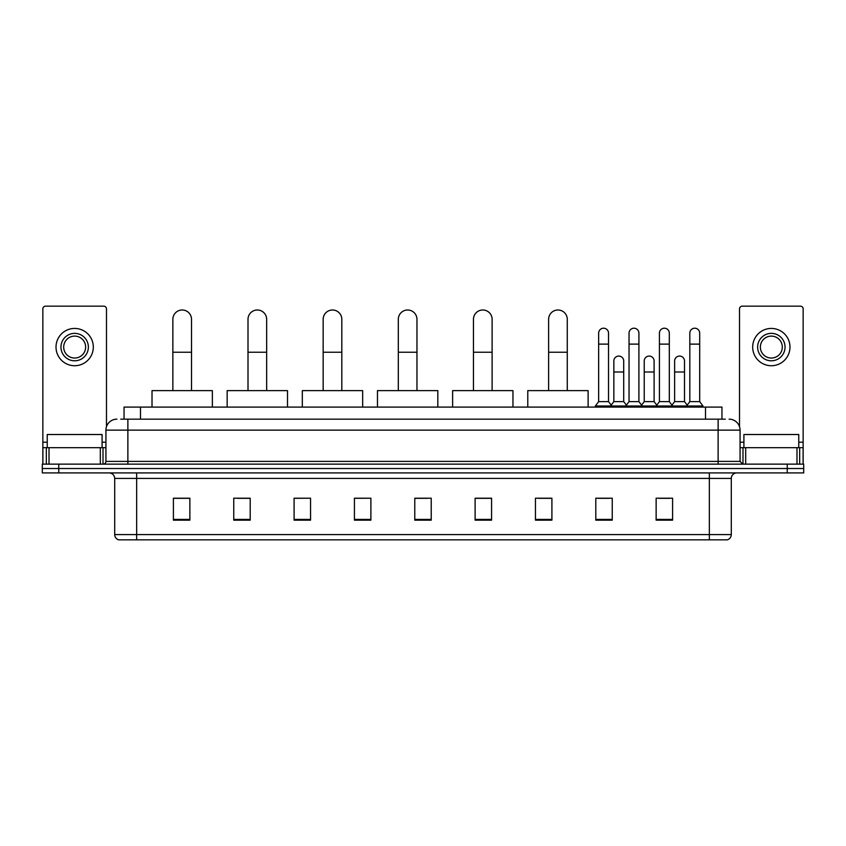 <?xml version="1.0" encoding="UTF-8"?>
<svg xmlns="http://www.w3.org/2000/svg" width="846" height="846" viewBox="0 0 846 846"><rect width="100%" height="100%" fill="white"/><g stroke="black" fill="none" stroke-linecap="round" stroke-linejoin="round"><path stroke-width="1.27" d="M124.045 419.161L124.045 407.095L721.955 407.095L721.955 419.161M120.999 419.161L725.255 419.161M120.745 419.161L127.873 419.161L127.873 430.128L105.93 430.128L105.93 461.398A2.739 2.739 0 0 1 103.191 464.137M116.907 419.161A10.966 10.966 0 0 0 105.93 430.128M729.093 419.161A10.966 10.966 0 0 1 740.07 430.128L740.07 461.398L742.809 464.137M58.755 464.137L42.3 464.137L42.3 468.525L58.755 468.525L42.3 468.525L42.3 472.914L58.755 472.914L58.755 468.525L787.245 468.525L58.755 468.525L58.755 464.137L787.245 464.137L787.245 468.525L803.7 468.525L787.245 468.525L787.245 472.914L58.755 472.914M787.245 472.914L803.7 472.914L803.7 464.137L787.245 464.137M731.293 534.577C731.134 537.21 729.823 538.965 727.338 539.843L709.35 539.843L709.35 534.577L731.293 534.577L731.293 478.402A5.488 5.488 0 0 1 736.771 472.914M709.35 539.843L118.662 539.843A5.488 5.488 0 0 1 114.707 534.577L114.707 478.402C114.39 475.071 112.56 473.242 109.229 472.914M672.591 520.153L672.591 498.209L656.136 498.209L656.136 520.153L672.591 520.153M612.25 520.153L612.25 498.209L595.796 498.209L595.796 520.153L612.25 520.153M551.909 520.153L551.909 498.209L535.455 498.209L535.455 520.153L551.909 520.153M491.568 520.153L491.568 498.209L475.114 498.209L475.114 520.153L491.568 520.153M189.864 520.153L189.864 498.209L173.409 498.209L173.409 520.153L189.864 520.153M250.205 520.153L250.205 498.209L233.75 498.209L233.75 520.153L250.205 520.153M310.545 520.153L310.545 498.209L294.091 498.209L294.091 520.153L310.545 520.153M370.886 520.153L370.886 498.209L354.432 498.209L354.432 520.153L370.886 520.153M431.227 520.153L431.227 498.209L414.773 498.209L414.773 520.153L431.227 520.153M538.193 498.315L551.909 498.315M598.101 498.315L609.067 498.315M658.875 498.315L669.852 498.315M370.886 498.209L354.432 498.315L370.886 498.209M310.545 498.209L294.091 498.315L310.545 498.209M237.589 498.315L250.205 498.315M414.773 498.315L427.389 498.315M189.864 498.315L173.409 498.315M491.568 498.315L475.114 498.315M102.091 447.682L102.091 434.516L47.239 434.516L47.239 447.682M100.314 464.137L100.314 447.682L49.015 447.682L49.015 464.137M106.48 426.701L106.48 308.896A2.739 2.739 0 0 0 103.741 306.157L45.589 306.157A2.739 2.739 0 0 0 42.85 308.896L42.85 447.682L49.015 447.682M100.314 447.682L105.93 447.682M42.85 464.137L42.85 447.682M74.67 333.366A13.716 13.716 0 0 0 60.954 347.082A13.716 13.716 0 0 0 74.67 360.798A13.716 13.716 0 0 0 88.375 347.082A13.716 13.716 0 0 0 74.67 333.366M74.67 336.105A10.966 10.966 0 0 0 63.693 347.082A10.966 10.966 0 0 0 74.67 358.048A10.966 10.966 0 0 0 85.636 347.082A10.966 10.966 0 0 0 74.67 336.105M74.67 365.726A18.654 18.654 0 0 0 93.314 347.082A18.654 18.654 0 0 0 74.67 328.428A18.654 18.654 0 0 0 56.016 347.082A18.654 18.654 0 0 0 74.67 365.726M172.859 390.63L172.859 319.323A9.327 9.327 0 0 1 182.186 309.996A9.327 9.327 0 0 1 191.513 319.323A9.327 9.327 0 0 0 182.186 309.996M191.513 390.63L191.513 319.323M212.357 407.095L212.357 390.63L152.016 390.63L152.016 407.095M248.005 390.63L248.005 319.323A9.327 9.327 0 0 1 257.332 309.996A9.327 9.327 0 0 1 266.659 319.323A9.327 9.327 0 0 0 257.332 309.996M266.659 390.63L266.659 319.323M287.503 407.095L287.503 390.63L227.162 390.63L227.162 407.095M323.161 390.63L323.161 319.323A9.327 9.327 0 0 1 332.489 309.996A9.327 9.327 0 0 1 341.816 319.323A9.327 9.327 0 0 0 332.489 309.996M341.816 390.63L341.816 319.323M362.659 407.095L362.659 390.63L302.318 390.63L302.318 407.095M398.318 390.63L398.318 319.323A9.327 9.327 0 0 1 407.645 309.996A9.327 9.327 0 0 1 416.962 319.323A9.327 9.327 0 0 0 407.645 309.996M416.962 390.63L416.962 319.323M437.816 407.095L437.816 390.63L377.475 390.63L377.475 407.095M473.464 390.63L473.464 319.323A9.327 9.327 0 0 1 482.791 309.996A9.327 9.327 0 0 1 492.118 319.323A9.327 9.327 0 0 0 482.791 309.996M492.118 390.63L492.118 319.323M512.962 407.095L512.962 390.63L452.621 390.63L452.621 407.095M548.62 390.63L548.62 319.323A9.327 9.327 0 0 1 557.948 309.996A9.327 9.327 0 0 1 567.275 319.323A9.327 9.327 0 0 0 557.948 309.996M567.275 390.63L567.275 319.323M588.118 407.095L588.118 390.63L527.777 390.63L527.777 407.095M598.651 344.121L608.528 344.121L608.528 401.607L598.651 401.607L598.651 333.144A4.939 4.939 0 0 1 603.896 328.216A4.939 4.939 0 0 1 608.528 333.144A4.939 4.939 0 0 0 603.896 328.216M598.651 401.607L595.362 405.995L595.362 407.095M608.528 401.607L611.817 405.995L595.362 405.995M629.043 401.607L629.043 344.121L638.91 344.121L638.91 401.607L629.043 401.607L625.744 405.995L611.817 405.995L611.817 407.095M629.043 344.121L629.043 333.144A4.939 4.939 0 0 1 634.288 328.216A4.939 4.939 0 0 1 638.91 333.144A4.939 4.939 0 0 0 634.288 328.216M638.91 401.607L642.209 405.995L625.744 405.995L625.744 407.095M659.425 401.607L659.425 344.121L669.302 344.121L669.302 401.607L659.425 401.607L656.136 405.995L642.209 405.995L642.209 407.095M659.425 344.121L659.425 333.144A4.939 4.939 0 0 1 664.681 328.216A4.939 4.939 0 0 1 669.302 333.144A4.939 4.939 0 0 0 664.681 328.216M669.302 401.607L672.591 405.995L656.136 405.995L656.136 407.095M689.818 401.607L689.818 344.121L699.695 344.121L699.695 401.607L689.818 401.607L686.529 405.995L672.591 405.995L672.591 407.095M689.818 344.121L689.818 333.144A4.939 4.939 0 0 1 695.063 328.216A4.939 4.939 0 0 1 699.695 333.144A4.939 4.939 0 0 0 695.063 328.216M699.695 401.607L702.984 405.995L686.529 405.995L686.529 407.095M702.984 405.995L702.984 407.095M613.847 361.009A4.939 4.939 0 0 1 619.092 356.081A4.939 4.939 0 0 1 623.714 361.009L623.714 371.986L613.847 371.986L613.847 361.009M623.714 371.986L623.714 401.607L613.847 401.607L613.847 371.986M613.847 401.607L611.182 405.149M623.714 401.607L626.378 405.149M644.229 361.009A4.939 4.939 0 0 1 649.485 356.081A4.939 4.939 0 0 1 654.106 361.009L654.106 371.986L644.229 371.986L644.229 361.009M654.106 371.986L654.106 401.607L644.229 401.607L644.229 371.986M644.229 401.607L641.575 405.149M654.106 401.607L656.771 405.149M674.622 361.009A4.939 4.939 0 0 1 679.867 356.081A4.939 4.939 0 0 1 684.499 361.009L684.499 371.986L674.622 371.986L674.622 361.009M684.499 371.986L684.499 401.607L674.622 401.607L674.622 371.986M674.622 401.607L671.967 405.149M684.499 401.607L687.163 405.149M796.985 464.137L796.985 447.682L745.686 447.682L745.686 464.137M796.985 447.682L803.15 447.682L803.15 308.896A2.739 2.739 0 0 0 800.411 306.157L742.259 306.157A2.739 2.739 0 0 0 739.52 308.896L739.52 426.701M740.07 447.682L745.686 447.682M803.15 447.682L803.15 464.137M771.33 333.366A13.716 13.716 0 0 0 757.625 347.082A13.716 13.716 0 0 0 771.33 360.798A13.716 13.716 0 0 0 785.046 347.082A13.716 13.716 0 0 0 771.33 333.366M771.33 336.105A10.966 10.966 0 0 0 760.364 347.082A10.966 10.966 0 0 0 771.33 358.048A10.966 10.966 0 0 0 782.307 347.082A10.966 10.966 0 0 0 771.33 336.105M771.33 365.726A18.654 18.654 0 0 0 789.984 347.082A18.654 18.654 0 0 0 771.33 328.428A18.654 18.654 0 0 0 752.686 347.082A18.654 18.654 0 0 0 771.33 365.726M798.761 447.682L798.761 434.516L743.909 434.516L743.909 447.682M140.499 419.161L140.499 407.095M705.501 419.161L705.501 407.095M127.873 464.137L127.873 461.398L740.07 461.398M105.93 461.398L127.873 461.398L127.873 430.128L718.127 430.128L718.127 464.137M740.07 430.128L718.127 430.128L718.127 419.161M709.35 472.914L709.35 478.402L114.707 478.402M731.293 478.402L709.35 478.402L709.35 534.577L136.65 534.577L136.65 539.843M114.707 534.577L136.65 534.577L136.65 472.914M431.227 519.391L414.773 519.391M370.886 519.391L354.432 519.391M310.545 519.391L294.091 519.391M250.205 519.391L233.75 519.391M189.864 519.391L173.409 519.391M491.568 519.391L475.114 519.391M551.909 519.391L535.455 519.391M612.25 519.391L595.796 519.391M672.591 519.391L656.136 519.391M105.93 442.204L102.091 442.204M47.239 442.204L42.85 442.204M103.011 447.682L103.011 464.137M42.892 447.682L42.892 464.137M46.319 464.137L46.319 447.682M172.859 352.232L191.513 352.232M248.005 352.232L266.659 352.232M323.161 352.232L341.816 352.232M398.318 352.232L416.962 352.232M473.464 352.232L492.118 352.232M548.62 352.232L567.275 352.232M803.15 442.204L798.761 442.204M743.909 442.204L740.07 442.204M803.108 464.137L803.108 447.682M799.682 447.682L799.682 464.137M742.989 464.137L742.989 447.682M608.528 344.121L608.528 333.144M638.91 344.121L638.91 333.144M669.302 344.121L669.302 333.144M699.695 344.121L699.695 333.144"/></g></svg>
